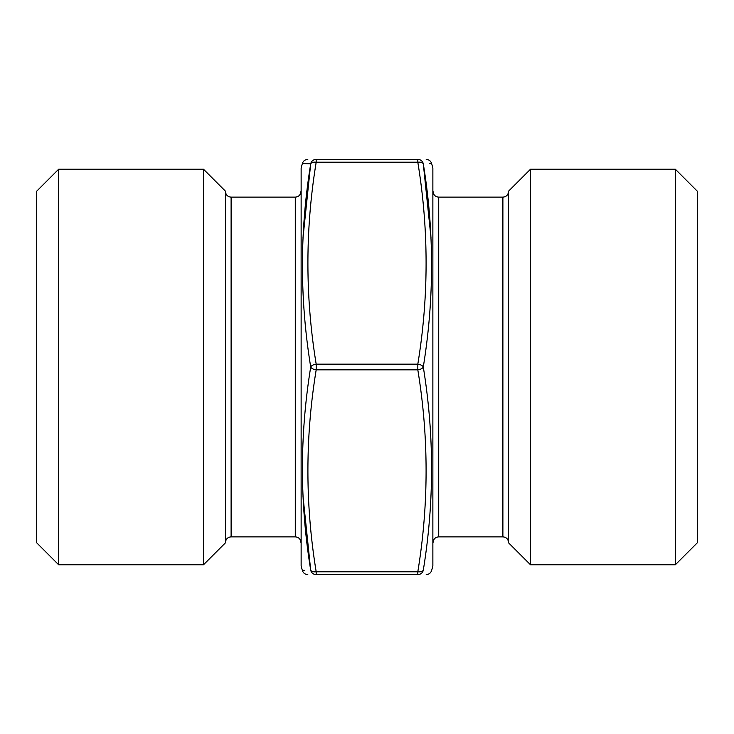 <?xml version="1.0" encoding="UTF-8"?>
<svg xmlns="http://www.w3.org/2000/svg" width="734" height="734" viewBox="0 0 734 734"><rect width="100%" height="100%" fill="white"/><g stroke="black" fill="none" stroke-linecap="round" stroke-linejoin="round"><path stroke-width="1.1" d="M430.996 237.715L423.289 163.774A5.661 5.615 -90 0 0 417.811 159.379C428.849 159.379 428.849 159.379 417.811 159.379L316.189 159.379C305.151 159.379 305.151 159.379 316.189 159.379A5.661 5.615 90 0 0 310.711 163.774C299.683 163.526 299.683 163.526 310.711 163.774L303.004 237.715M303.004 496.285L310.711 570.226C299.683 570.474 299.683 570.474 310.711 570.226C299.683 502.662 299.683 434.923 310.711 367C299.683 299.188 299.683 231.439 310.711 163.774L304.518 163.636M304.564 570.364L302.812 570.41M307.812 574.621C305.041 574.428 303.215 573.034 302.344 570.419L301.133 565.896L301.133 168.104L302.344 163.581L303.894 163.618M429.436 163.636L431.207 163.59M417.811 159.379L417.811 162.214L316.189 162.214C305.151 229.531 305.151 296.848 316.189 364.165L417.811 364.165L417.811 369.835A5.661 2.808 171.2 0 0 423.289 367A5.661 2.808 -171.2 0 0 417.811 364.165C428.849 296.848 428.849 229.531 417.811 162.214A5.661 2.808 171.2 0 1 423.289 163.774C434.317 163.526 434.317 163.526 423.289 163.774C434.317 231.338 434.317 299.077 423.289 367C434.317 434.812 434.317 502.561 423.289 570.226C434.317 570.474 434.317 570.474 423.289 570.226A5.661 2.808 -171.2 0 1 417.811 571.786C428.849 504.469 428.849 437.152 417.811 369.835L316.189 369.835C305.151 437.152 305.151 504.469 316.189 571.786A5.661 2.808 171.2 0 1 310.711 570.226A5.661 5.615 -90 0 0 316.189 574.621C305.151 574.621 305.151 574.621 316.189 574.621L316.189 571.786L417.811 571.786L417.811 574.621C428.849 574.621 428.849 574.621 417.811 574.621L316.189 574.621M432.867 168.104L432.867 565.896L432.867 168.104L431.656 163.581C430.775 160.966 428.95 159.572 426.188 159.379M301.133 565.896L301.133 168.104M203.511 564.758L225.439 542.821L225.439 191.179L203.511 169.242L58.628 169.242L58.628 564.758L203.511 564.758L203.511 169.242M58.628 564.758L36.7 542.821L36.7 191.179L58.628 169.242M675.372 564.758L697.3 542.821L697.3 191.179L675.372 169.242L530.489 169.242L530.489 564.758L675.372 564.758L675.372 169.242M530.489 564.758L508.561 542.821L508.561 191.179L530.489 169.242M316.189 159.379L316.189 162.214A5.661 2.808 -171.2 0 0 310.711 163.774M316.189 364.165A5.661 2.808 171.2 0 0 310.711 367A5.661 2.808 -171.2 0 0 316.189 369.835L316.189 364.165M231.109 536.866L295.279 536.866L295.279 197.134L231.109 197.134L231.109 536.866C227.696 537.169 225.806 539.059 225.439 542.527M438.721 536.866L502.891 536.866L502.891 197.134L438.721 197.134L438.721 536.866C435.317 537.169 433.427 539.059 433.06 542.527M417.811 574.621A5.661 5.615 -90 0 0 423.289 570.226M432.867 565.896L431.656 570.419C430.785 573.034 428.959 574.428 426.188 574.621M502.891 536.866C506.304 537.169 508.194 539.059 508.561 542.527M502.891 197.134C506.304 196.831 508.194 194.941 508.561 191.473M438.721 197.134C435.317 196.831 433.427 194.941 433.06 191.473M295.279 536.866C298.683 537.169 300.573 539.059 300.94 542.527M295.279 197.134C298.683 196.831 300.573 194.941 300.94 191.473M231.109 197.134C227.696 196.831 225.806 194.941 225.439 191.473M302.344 163.581C303.215 160.966 305.041 159.572 307.812 159.379"/></g></svg>
